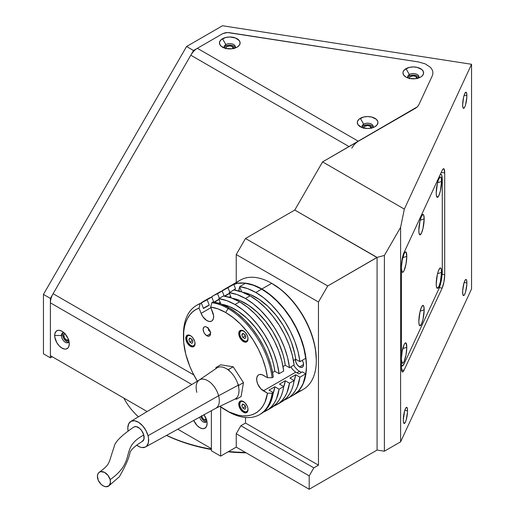 <?xml version="1.0" encoding="UTF-8"?>
<svg xmlns="http://www.w3.org/2000/svg" width="515" height="515" viewBox="0 0 515 515"><rect width="100%" height="100%" fill="white"/><g stroke="black" fill="none" stroke-linecap="round" stroke-linejoin="round"><path stroke-width="0.77" d="M245.423 452.428A131.035 75.654 180 0 1 228.666 451.494A131.035 75.654 0 0 0 245.423 452.428M211.388 449.177A131.035 75.654 180 0 1 166.615 435.355A131.035 75.654 0 0 0 211.388 449.177M166.506 435.42A129.394 74.707 0 0 0 211.388 449.524L200.09 447.175L188.612 444.039L177.72 440.267L166.506 435.42M228.1 451.822A129.394 74.707 0 0 0 246.119 452.833L228.1 451.822M68.759 340.499A4.094 2.363 60 0 1 68.662 340.563A4.094 2.363 60 0 1 66.615 340.364L68.379 339.34L66.615 340.364A4.094 2.363 60 0 1 63.937 336.752A4.094 2.363 60 0 1 64.568 333.475A4.094 2.363 60 0 1 64.671 333.417M466.886 282.954A8.189 1.732 -81.2 0 1 465.727 291.419A8.189 1.732 -81.2 0 1 463.519 295.616A8.189 1.732 -81.2 0 1 462.65 292.089A8.189 1.732 -81.2 0 1 463.809 283.623A8.189 1.732 -81.2 0 1 466.024 279.426A8.189 1.732 -81.2 0 1 466.886 282.954L464.131 282.529L466.886 282.954L466.848 284.344L465.579 291.954L464.356 294.973L463.59 295.616L462.811 294.297L462.689 290.698L463.957 283.089L465.18 280.07L465.946 279.426L466.532 280.005L466.886 282.954M407.539 410.835A8.189 1.732 -81.2 0 1 406.38 419.3A8.189 1.732 -81.2 0 1 404.166 423.497A8.189 1.732 -81.2 0 1 403.297 419.97A8.189 1.732 -81.2 0 1 404.462 411.504A8.189 1.732 -81.2 0 1 406.67 407.307A8.189 1.732 -81.2 0 1 407.539 410.835L404.777 410.41L407.539 410.835L407.5 412.225L406.232 419.834L405.421 422.088L404.243 423.497L403.457 422.178L403.297 419.97L404.61 410.97L405.833 407.951L406.599 407.307L407.378 408.62L407.539 410.835M466.886 95.719A8.189 1.732 -81.2 0 1 465.727 104.185A8.189 1.732 -81.2 0 1 463.519 108.382A8.189 1.732 -81.2 0 1 462.65 104.854A8.189 1.732 -81.2 0 1 463.809 96.389A8.189 1.732 -81.2 0 1 466.024 92.198A8.189 1.732 -81.2 0 1 466.886 95.719L464.131 95.294L466.886 95.719L466.848 97.116L465.579 104.719L464.768 106.978L463.59 108.388L463.004 107.802L462.65 104.854L463.59 97.264L464.768 93.601L465.946 92.191L466.532 92.777L466.886 95.719M225.699 48.416A4.094 2.363 180 0 1 225.692 48.301A4.094 2.363 180 0 1 228.222 46.112A4.094 2.363 180 0 1 232.683 46.627L232.683 48.667L232.683 46.627A4.094 2.363 180 0 1 233.881 48.301A4.094 2.363 180 0 1 233.874 48.416M363.526 127.99A4.094 2.363 180 0 1 363.519 127.868A4.094 2.363 180 0 1 366.049 125.686A4.094 2.363 180 0 1 370.51 126.201L370.51 128.241L370.51 126.201A4.094 2.363 180 0 1 371.708 127.868A4.094 2.363 180 0 1 371.701 127.99M409.206 78.357A4.094 2.363 180 0 1 409.2 78.235A4.094 2.363 180 0 1 411.723 76.053A4.094 2.363 180 0 1 416.191 76.561L416.191 78.602L416.191 76.561A4.094 2.363 180 0 1 417.388 78.235A4.094 2.363 180 0 1 417.382 78.357M206.586 420.073A4.094 2.363 60 0 1 206.483 420.137A4.094 2.363 60 0 1 204.436 419.937L206.206 418.914L204.436 419.937A4.094 2.363 60 0 1 201.687 416.049M233.804 48.758L233.572 47.393L232.683 46.627L229.787 45.932L226.89 46.627L225.77 47.837L225.77 48.758M371.63 128.332L371.019 126.555L367.613 125.506L364.208 126.555L363.596 128.332M417.311 78.698L417.311 77.771L416.191 76.561L413.294 75.872L410.397 76.561L409.509 77.327L409.277 78.698M471.553 64.278L471.553 288.954L471.553 64.278L404.333 209.103L400.599 227.353L384.383 255.44L377.077 257.397L377.077 450.059L384.383 451.192L384.383 255.44L384.383 451.192L400.599 441.831L400.599 227.353L400.599 441.831L471.553 288.954L400.599 441.831L384.383 451.192L377.077 450.059L377.077 257.397L294.78 210.043L322.577 161.897L404.333 209.103L400.599 227.353L384.383 255.44L377.077 257.397L327.733 285.967L318.47 302.015L236.237 254.539L245.501 238.49L327.733 285.967L245.501 238.49L236.237 254.539L318.47 302.015L318.47 465.18L245.501 423.053L240.866 425.725L313.835 467.852L318.47 465.18L245.501 423.053L240.866 425.725L236.237 433.752L236.237 447.123L309.2 489.25L309.2 475.879L236.237 433.752L309.2 475.879L313.835 467.852L240.866 425.725L236.237 433.752L236.237 447.123L220.652 456.116L220.652 406.882L220.652 456.116L211.388 450.773L220.652 456.116L236.237 447.123L309.2 489.25L377.077 450.059L309.2 489.25L309.2 475.879L313.835 467.852L318.47 465.18L318.47 302.015L327.733 285.967L377.012 257.519L294.78 210.043L245.501 238.49L294.78 210.043L322.577 161.897L404.333 209.103L471.553 64.278L222.512 25.75L471.553 64.278M401.462 266.12A9.83 2.079 -81.2 0 1 404.005 252.614L442.16 170.407A9.83 2.079 -81.2 0 1 443.66 168.714A9.83 2.079 -81.2 0 1 444.702 172.95L444.702 274.585A9.83 2.079 -81.2 0 1 442.16 288.091L404.005 370.304A9.83 2.079 -81.2 0 1 402.505 371.991A9.83 2.079 -81.2 0 1 401.462 367.755L401.462 266.12L402.588 257.011L404.005 252.614L442.16 170.407L443.132 168.92L443.956 168.881L444.702 172.95L441.226 172.409L444.702 172.95L444.702 274.585L442.127 274.192L444.702 274.585L443.956 281.866L442.16 288.091L439.372 287.66L442.16 288.091L404.005 370.304L401.578 369.925L404.005 370.304L403.033 371.791L402.209 371.83L401.462 367.755L401.462 266.12M222.776 33.623L193.518 50.515L50.399 298.41L193.518 50.515L186.572 46.505L43.447 294.4L43.447 353.811L50.399 357.822L50.399 298.41L43.447 294.4L43.447 353.811L50.399 357.822L52.253 356.753L50.399 357.822L50.399 298.41L43.447 294.4L186.572 46.505L222.512 25.75L186.572 46.505L193.518 50.515L222.776 33.623L227.411 32.516L418.38 61.922L425.255 63.879L430.315 67.214L431.905 69.235L432.78 71.405L432.903 73.626L432.278 75.821L418.772 104.925L417.459 106.753L322.577 161.897L415.38 108.317L358.35 141.245L197.361 48.301L222.776 33.623L225.712 32.645L229.104 32.645L418.38 61.922L425.255 63.879L430.315 67.214L431.905 69.235L432.78 71.405L432.903 73.626L432.278 75.821L418.772 104.925L417.459 106.753L415.38 108.317M69.023 340.267L67.175 340.627L64.568 338.201L63.77 334.724L65.006 333.308M206.843 419.841L205.543 420.317L203.876 419.545L202.389 417.774L201.597 415.605M211.388 410.713L211.388 450.773L211.388 410.713L211.388 448.629L177.765 429.22L211.388 448.629M245.501 417.472L245.501 423.053L245.501 417.472M236.237 282.478L236.237 254.539L236.237 282.478M123.864 398.101A131.035 75.654 0 0 0 138.4 416.828A131.035 75.654 180 0 1 123.864 398.101M63.924 332.696A5.568 3.212 -120 0 0 61.401 335.484L54.687 335.484A10.319 5.955 60 0 1 61.98 331.267A10.319 5.955 60 0 1 69.274 343.904A10.319 5.955 60 0 1 61.98 348.121A10.319 5.955 60 0 1 54.687 335.484L61.401 335.484A5.568 3.212 60 0 1 62.553 332.935A5.568 3.212 60 0 1 63.924 332.696M63.268 332.69A5.568 3.212 -120 0 0 62.676 334.744L61.401 335.484L62.676 334.744A5.568 3.212 -120 0 0 64.697 339.887A5.568 3.212 -120 0 0 68.688 342.082M203.992 414.781A10.319 5.955 60 0 1 207.101 423.478A10.319 5.955 60 0 1 201.919 428.551A10.319 5.955 60 0 1 193.73 420.433L197.013 425.442L199.807 427.695L202.595 428.66L204.964 428.203L206.547 426.381L207.101 423.478L206.547 419.931L203.856 414.601M235.207 47.56A5.568 3.212 0 0 0 231.312 45.204A5.568 3.212 0 0 0 225.847 46.022L225.847 44.554L222.493 38.734A10.319 5.955 180 0 1 237.087 38.734A10.319 5.955 180 0 1 237.087 47.161A10.319 5.955 180 0 1 222.493 47.161A10.319 5.955 180 0 1 222.493 38.734L225.847 44.554A5.568 3.212 0 0 0 224.695 48.133A5.568 3.212 180 0 1 224.218 46.826A5.568 3.212 180 0 1 225.847 44.554L225.847 46.022A5.568 3.212 0 0 0 224.366 47.56M373.034 127.134A5.568 3.212 0 0 0 369.139 124.778A5.568 3.212 0 0 0 363.674 125.596L363.674 124.128L360.313 118.308A10.319 5.955 180 0 1 374.907 118.308A10.319 5.955 180 0 1 374.907 126.735A10.319 5.955 180 0 1 360.313 126.735A10.319 5.955 180 0 1 360.313 118.308L363.674 124.128A5.568 3.212 0 0 0 362.521 127.701A5.568 3.212 180 0 1 362.045 126.4A5.568 3.212 180 0 1 363.674 124.128L363.674 125.596A5.568 3.212 0 0 0 362.193 127.134M418.714 77.501A5.568 3.212 0 0 0 414.82 75.145A5.568 3.212 0 0 0 409.354 75.963L409.354 74.488L405.994 68.675A10.319 5.955 180 0 1 420.588 68.675A10.319 5.955 180 0 1 420.588 77.096A10.319 5.955 180 0 1 405.994 77.096A10.319 5.955 180 0 1 405.994 68.675L409.354 74.488A5.568 3.212 0 0 0 408.202 78.068A5.568 3.212 180 0 1 407.726 76.761A5.568 3.212 180 0 1 409.354 74.488L409.354 75.963A5.568 3.212 0 0 0 407.874 77.501M409.354 74.488A5.568 3.212 180 0 1 415.425 73.793A5.568 3.212 180 0 1 418.862 76.761A5.568 3.212 180 0 1 418.386 78.068A5.568 3.212 0 0 0 416.442 74.115A5.568 3.212 0 0 0 409.354 74.488M420.588 77.096L421.875 76.194L423.414 74.051L423.414 71.72L421.875 69.577L417.24 67.381L413.294 66.931L409.341 67.381L404.713 69.577L403.174 71.72L402.975 72.885L403.76 75.164L405.994 77.096L409.341 78.389L415.302 78.731L420.588 77.096M363.674 124.128A5.568 3.212 180 0 1 369.744 123.426A5.568 3.212 180 0 1 373.182 126.4A5.568 3.212 180 0 1 372.706 127.701A5.568 3.212 0 0 0 370.761 123.748A5.568 3.212 0 0 0 363.674 124.128M374.907 126.735L377.147 124.804L377.933 122.519L377.733 121.36L376.195 119.21L371.56 117.014L367.613 116.564L363.667 117.014L359.032 119.21L357.494 121.36L357.294 122.519L358.08 124.804L361.878 127.475L367.613 128.48L371.56 128.023L374.907 126.735M225.847 44.554A5.568 3.212 180 0 1 231.917 43.859A5.568 3.212 180 0 1 235.355 46.826A5.568 3.212 180 0 1 234.879 48.133A5.568 3.212 0 0 0 232.941 44.174A5.568 3.212 0 0 0 225.847 44.554M237.087 47.161L239.321 45.23L240.106 42.951L239.321 40.666L235.522 37.994L229.787 36.99L225.84 37.447L221.205 39.636L219.667 41.786L219.667 44.11L221.205 46.26L225.84 48.455L231.802 48.79L237.087 47.161M351.797 148.159A13.1 7.564 -60 0 1 358.35 141.245L197.361 48.301A13.1 7.564 120 0 0 190.808 55.214L349.08 146.595L190.808 55.214L53.109 293.711A13.1 7.564 120 0 0 50.399 302.839L191.844 384.505L50.399 302.839L50.399 355.685L147.142 411.536L50.399 355.685M200.882 416.493A5.568 3.212 -120 0 0 206.509 421.656M206.837 421.083A5.568 3.212 60 0 1 205.949 422.152A5.568 3.212 60 0 1 199.601 417.202A5.568 3.212 -120 0 0 203.303 421.952A5.568 3.212 -120 0 0 206.837 421.083M69.016 341.509A5.568 3.212 60 0 1 68.122 342.578A5.568 3.212 60 0 1 63.834 341.085A5.568 3.212 60 0 1 61.401 335.484A5.568 3.212 -120 0 0 64.62 341.812A5.568 3.212 -120 0 0 69.016 341.509M69.274 343.904L68.044 338.516L64.774 333.52L61.98 331.267L59.186 330.295L57.925 330.347L55.916 331.512L54.822 333.92L54.822 337.203L56.817 342.675L59.186 345.868L61.98 348.121L64.774 349.093L66.036 349.041L68.044 347.876L68.72 346.807L69.274 343.904M193.827 374.946L53.109 293.711L193.827 374.946M419.5 234.531L419.5 234.531A10.319 2.182 -81.2 0 1 418.83 230.392A10.319 2.182 -81.2 0 1 422.57 214.607A10.319 2.182 -81.2 0 1 424.167 218.881L420.163 220.22L424.167 218.881A10.319 2.182 -81.2 0 1 422.442 230.495A10.319 2.182 -81.2 0 1 419.493 234.525L419.493 234.525M441.548 181.434L437.544 182.767L441.548 181.434A10.319 2.182 -81.2 0 1 439.823 193.041A10.319 2.182 -81.2 0 1 436.875 197.071A10.319 2.182 -81.2 0 1 436.211 192.938A10.319 2.182 -81.2 0 1 439.952 177.16A10.319 2.182 -81.2 0 1 441.548 181.434L440.364 190.994L438.883 195.61L437.396 197.387L436.411 195.726L436.211 192.938L437.396 183.379L438.362 180.044L439.9 177.199L440.769 177.16L441.104 177.72L441.548 181.434M406.792 256.335L402.781 257.667L406.792 256.335A10.319 2.182 -81.2 0 1 405.06 267.942A10.319 2.182 -81.2 0 1 402.112 271.972A10.319 2.182 -81.2 0 1 401.462 268.663L402.228 272.113L403.097 272.075L404.121 270.517L406.007 263.976L406.792 256.335A10.319 2.182 -81.2 0 0 405.196 252.06A10.319 2.182 -81.2 0 0 401.462 266.963L402.228 260.197L404.121 253.663L405.138 252.099L406.007 252.06L406.792 256.335M406.792 347.277L402.781 348.61L406.792 347.277A10.319 2.182 -81.2 0 1 405.06 358.884A10.319 2.182 -81.2 0 1 402.112 362.914A10.319 2.182 -81.2 0 1 401.462 359.605L402.228 363.056L403.097 363.017L404.121 361.453L406.007 354.919L406.792 347.277A10.319 2.182 -81.2 0 0 405.196 343.003A10.319 2.182 -81.2 0 0 401.462 357.906L402.228 351.14L404.121 344.606L405.138 343.042L406.007 343.003L406.792 347.277M424.167 309.824L420.163 311.157L424.167 309.824A10.319 2.182 -81.2 0 1 422.442 321.431A10.319 2.182 -81.2 0 1 419.493 325.461A10.319 2.182 -81.2 0 1 418.83 321.334A10.319 2.182 -81.2 0 1 422.57 305.55A10.319 2.182 -81.2 0 1 424.167 309.824L422.982 319.39L421.502 324.006L420.015 325.783L419.03 324.122L418.83 321.334L420.015 311.768L421.502 307.152L422.982 305.376L423.723 306.116L424.167 309.824M441.548 272.371L437.544 273.71L441.548 272.371A10.319 2.182 -81.2 0 1 439.823 283.984A10.319 2.182 -81.2 0 1 436.875 288.014A10.319 2.182 -81.2 0 1 436.211 283.881A10.319 2.182 -81.2 0 1 439.952 268.103A10.319 2.182 -81.2 0 1 441.548 272.371L440.364 281.937L438.883 286.552L437.396 288.329L436.411 286.668L436.211 283.881L437.396 274.321L438.362 270.987L439.9 268.141L440.769 268.103L441.104 268.663L441.548 272.371M440.299 174.411A13.1 2.768 -81.2 0 1 440.885 174.237A13.1 2.768 -81.2 0 1 442.269 179.877L442.269 270.819A13.1 2.768 -81.2 0 1 438.883 288.825L404.121 363.732A13.1 2.768 -81.2 0 1 402.112 365.978A13.1 2.768 -81.2 0 1 401.462 365.405M401.301 365.051L402.234 365.985L404.121 363.732L438.883 288.825L441.278 280.527L442.269 270.819L442.269 179.877L441.703 175.164L440.763 174.231L440.177 174.508M424.167 218.881L422.982 228.448L421.502 233.063L420.015 234.84L419.03 233.179L418.83 230.392L420.015 220.832L421.502 216.21L422.982 214.433L423.723 215.173L424.167 218.881M239.166 291.097A5.736 3.309 60 0 1 239.861 287.254M295.539 359.013L295.764 361.852L297.258 364.813L299.511 366.905L301.063 367.44L302.884 366.77L303.49 365.431L303.258 362.592L302.234 360.333A5.736 3.309 60 0 1 302.376 367.189A5.736 3.309 60 0 1 299.511 366.905L303.567 364.562L299.511 366.905A5.736 3.309 60 0 1 295.488 359.348M316.307 360.552L316.307 359.612A61.916 35.747 -120 0 0 272.525 283.784L271.714 283.321A63.062 36.411 60 0 1 316.307 360.552A63.062 36.411 60 0 1 297.934 391.593M293.402 395.102L293.286 395.166A63.062 36.411 60 0 0 293.402 395.102L298.945 390.499L303.065 383.978L305.607 375.783L306.464 366.236L305.607 355.698L303.065 344.574L298.945 333.289L293.402 322.287L286.643 311.981L278.937 302.775L270.568 295.011L261.871 288.999L253.174 284.969L244.805 283.07L237.1 283.379L230.224 285.947A63.062 36.411 60 0 1 230.34 285.877A63.062 36.411 60 0 1 261.871 288.999L271.714 283.321L261.871 288.999A63.062 36.411 60 0 1 303.065 344.574A63.062 36.411 60 0 1 293.402 395.102L303.245 389.417A63.062 36.411 -120 0 0 312.914 338.889A63.062 36.411 -120 0 0 271.714 283.321L281.068 289.688L289.282 297.31L296.846 306.348L303.483 316.468L308.929 327.27L312.972 338.342L315.463 349.267L316.307 359.612M235.651 283.707A63.062 36.411 60 0 1 271.714 283.321A63.062 36.411 -120 0 0 240.183 280.192L230.34 285.877M240.183 287.016L239.076 288.773L239.308 291.612M301.391 372.403L299.511 371.315L296.962 372.789L299.511 371.315A11.137 6.431 -120 0 1 293.808 365.199M235.304 290.203L234.988 289.398L233.952 289.997M208.034 327.624L208.665 330.398L210.757 332.342M243.395 412.225A6.553 3.785 60 0 1 239.115 406.451A6.553 3.785 60 0 1 240.119 401.204A6.553 3.785 60 0 1 243.395 401.526A6.553 3.785 60 0 1 247.676 407.301A6.553 3.785 60 0 1 246.672 412.547A6.553 3.785 60 0 1 243.395 412.225L244.239 411.743L243.395 412.225L241.625 410.796L240.119 408.768L238.851 405.299L239.115 402.357L240.827 400.94L242.494 401.108L245.172 402.955L247.251 406.129L247.94 408.453L247.94 410.545L247.251 412.071L245.172 412.843L243.395 412.225M244.837 334.454A6.553 3.785 -120 0 0 245.024 334.827M243.395 341.574A6.553 3.785 60 0 1 239.115 335.799A6.553 3.785 60 0 1 240.119 330.553A6.553 3.785 60 0 1 243.395 330.875A6.553 3.785 60 0 1 247.676 336.649A6.553 3.785 60 0 1 246.672 341.902A6.553 3.785 60 0 1 243.395 341.574L244.239 341.091L243.395 341.574L241.625 340.145L240.119 338.117L238.851 334.647L239.115 331.705L240.827 330.289L242.494 330.456L245.172 332.304L247.251 335.477L247.94 337.808L247.94 339.894L246.672 341.902L245.172 342.192L243.395 341.574M191.85 339.185A6.553 3.785 -120 0 0 192.037 339.565M190.408 346.305A6.553 3.785 60 0 1 186.127 340.537A6.553 3.785 60 0 1 187.132 335.284A6.553 3.785 60 0 1 190.408 335.606A6.553 3.785 60 0 1 194.689 341.381A6.553 3.785 60 0 1 193.685 346.634A6.553 3.785 60 0 1 190.408 346.305L191.252 345.823L190.408 346.305L188.638 344.876L186.127 340.537L185.864 337.293L186.559 335.761L187.833 335.027L189.507 335.188L191.316 336.231L192.983 337.995L194.689 341.381L195.043 343.634L194.264 346.157L192.185 346.923L190.408 346.305M206.83 335.741A5.24 3.026 60 0 1 203.406 331.126A5.24 3.026 60 0 1 204.21 326.922A5.24 3.026 60 0 1 206.83 327.18A5.24 3.026 60 0 1 210.255 331.802A5.24 3.026 60 0 1 209.451 335.999A5.24 3.026 60 0 1 206.83 335.741L210.538 333.604L206.83 335.741L204.77 333.829L203.747 332.059L203.122 329.323L203.747 327.302L204.77 326.716L206.109 326.845L208.247 328.325L209.914 330.862L210.468 332.729L209.914 335.619L208.247 336.237L206.83 335.741M223.407 296.003L218.778 298.674A63.062 36.411 60 0 1 235.001 304.513L239.636 301.841A63.062 36.411 -120 0 0 223.407 296.003L218.778 298.674L220.819 303.934L218.778 298.674L226.748 300.638L235.001 304.513A63.062 36.411 60 0 1 279.085 373.697L283.714 371.025A63.062 36.411 -120 0 0 239.636 301.841L247.503 307.191L255.131 313.995L262.264 322.03L268.695 331.048L274.205 340.769L278.634 350.882L281.84 361.073L283.714 371.025L279.085 373.697L277.205 363.751L273.999 353.56L269.57 343.447L264.06 333.726L257.635 324.707L250.496 316.667L242.874 309.869L235.001 304.513L239.636 301.841L231.377 297.966L223.407 296.003M233.836 289.984L229.201 292.662A63.062 36.411 60 0 1 245.423 298.494L250.058 295.822A63.062 36.411 -120 0 0 233.836 289.984L229.201 292.662L231.241 297.915L229.201 292.662L237.17 294.619L245.423 298.494A63.062 36.411 60 0 1 289.507 367.678L294.136 365.006A63.062 36.411 -120 0 0 250.058 295.822L257.925 301.172L265.553 307.976L272.686 316.01L279.117 325.036L284.628 334.75L289.057 344.87L292.263 355.06L294.136 365.006L289.507 367.678L287.628 357.732L284.422 347.541L279.999 337.428L274.482 327.707L268.058 318.688L260.918 310.654L253.296 303.85L245.423 298.494L250.058 295.822L241.805 291.947L233.836 289.984M245.417 283.295L239.623 286.643A63.062 36.411 60 0 1 255.846 292.481L261.639 289.134A63.062 36.411 -120 0 0 245.417 283.295L239.623 286.643L241.664 291.896L239.623 286.643L247.593 288.606L255.846 292.481A63.062 36.411 60 0 1 299.93 361.659L305.723 358.318A63.062 36.411 -120 0 0 261.639 289.134L269.512 294.49L277.134 301.288L284.274 309.328L290.698 318.347L296.209 328.068L300.638 338.181L303.844 348.372L305.723 358.318L299.93 361.659L298.05 351.713L294.85 341.522L290.421 331.409L284.904 321.688L278.48 312.669L271.341 304.635L263.719 297.831L255.846 292.481L261.639 289.134L253.386 285.259L245.417 283.295M290.917 366.86A9.502 5.485 -120 0 0 295.803 372.12L263.377 390.84A9.502 5.485 60 0 1 257.172 382.471A9.502 5.485 60 0 1 258.627 374.856A9.502 5.485 60 0 1 263.377 375.326L267.472 377.695L272.132 377.707A63.062 36.411 -120 0 0 228.048 308.53L225.737 312.541A59.785 34.518 60 0 1 267.472 377.695L272.132 377.707L273.291 377.038L271.411 367.092L268.212 356.901L263.783 346.788L258.266 337.068L251.841 328.049L244.702 320.015L237.08 313.21L229.207 307.861L228.048 308.53A63.062 36.411 60 0 1 272.132 377.707L273.291 377.038A63.062 36.411 -120 0 0 229.207 307.861L220.954 303.985L212.985 302.022L211.826 302.691L210.686 307.049A59.785 34.518 60 0 1 225.737 312.541L228.048 308.53A63.062 36.411 -120 0 0 211.826 302.691A63.062 36.411 60 0 1 228.048 308.53L229.207 307.861A63.062 36.411 -120 0 0 212.985 302.022L211.826 302.691L210.686 307.049L212.734 312.328A9.502 5.485 60 0 1 211.665 321.07A9.502 5.485 60 0 1 201.095 313.365L199.048 308.086L200.193 303.728L201.352 303.058A63.062 36.411 -120 0 0 197.683 304.732L196.524 305.401A63.062 36.411 60 0 1 200.193 303.728A63.062 36.411 -120 0 0 183.462 334.274L183.462 336.945A59.785 34.518 60 0 1 199.048 308.086L200.193 303.728L201.352 303.058L203.464 308.504L209.251 305.157L207.139 299.717L211.774 297.039L213.751 302.125L211.774 297.039A63.062 36.411 -120 0 0 208.105 298.719L203.47 301.391A63.062 36.411 60 0 1 207.139 299.717L200.708 303.296A63.062 36.411 60 0 1 203.47 301.391M238.767 385.613A57.165 33.005 60 0 1 238.181 385.072L238.767 385.613M273.156 393.441A57.165 33.005 -120 0 0 274.862 386.771L269.068 390.119L273.291 392.552L272.132 393.222L267.472 393.209L260.809 388.767L257.79 384.171L256.785 380.797L256.785 377.765L257.79 375.551L258.627 374.856L259.644 374.482L262.064 374.72L267.472 377.695L265.643 368.302L262.579 358.691L258.369 349.17L253.148 340.022L247.078 331.538L240.344 323.98L233.153 317.581L225.737 312.541L218.083 308.929L210.686 307.049L213.577 315.676L213.403 318.598L212.244 320.645L211.343 321.238L209.071 321.437L206.476 320.33L202.826 316.641L201.095 313.365L210.931 307.687L201.095 313.365L199.048 308.086L195.584 309.734L192.488 312.006L189.803 314.897L187.557 318.354L185.78 322.339L184.499 326.8L183.72 331.692L183.72 342.501L185.78 354.236L189.803 366.32L192.488 372.306L197.361 381.164A59.785 34.518 60 0 1 183.462 336.945M266.532 410.616L271.16 407.944A63.062 36.411 -120 0 0 283.714 386.533L279.085 389.211A63.062 36.411 60 0 1 266.532 410.616A63.062 36.411 60 0 1 263.5 412.058L268.779 409.116L271.823 406.303L274.405 402.859L276.491 398.829L279.085 389.211L274.862 386.771L273.072 393.66M283.578 387.422A57.165 33.005 -120 0 0 285.284 380.752L279.491 384.1L283.714 386.533L282.69 391.587L281.119 396.151L279.033 400.181L276.458 403.625L271.122 407.964M276.954 404.597L281.589 401.925A63.062 36.411 -120 0 0 294.136 380.521L289.507 383.192A63.062 36.411 60 0 1 276.954 404.597A63.062 36.411 60 0 1 273.928 406.039L279.207 403.097L282.246 400.284L284.827 396.84L286.913 392.81L289.507 383.192L285.284 380.752L283.501 387.641M294.001 381.403A57.165 33.005 -120 0 0 295.707 374.74L289.913 378.081L294.136 380.521L293.112 385.568L291.548 390.132L289.462 394.168L286.881 397.612L281.544 401.951M287.376 398.578L293.17 395.237A63.062 36.411 -120 0 0 305.723 373.832L299.93 377.173A63.062 36.411 60 0 1 287.376 398.578A63.062 36.411 60 0 1 284.351 400.02L289.63 397.078L292.668 394.265L295.25 390.821L297.335 386.791L299.93 377.173L295.707 374.74L293.923 381.621M219.751 406.219L229.104 411.955L238.297 415.212L242.687 415.856L246.872 415.83L250.799 415.135L254.41 413.777L257.674 411.775L260.545 409.148L262.985 405.936L264.968 402.176L267.472 393.209L263.377 390.84L295.803 372.12L298.848 373.877L302.318 371.869L305.723 373.832L303.129 383.45L301.043 387.48L298.462 390.924L293.125 395.263M183.475 335.638A63.062 36.411 60 0 1 196.524 305.401M230.063 286.037L233.778 284.338L235.484 288.722L232.104 290.981M224.321 289.353A63.062 36.411 60 0 0 221.553 291.258L227.991 287.679L229.787 292.32L227.991 287.679L233.778 284.338A63.062 36.411 -120 0 0 230.108 286.012L224.321 289.353A63.062 36.411 60 0 1 227.991 287.679L233.778 284.338L235.484 288.722M227.244 294.471L229.478 293.37A57.165 33.005 -120 0 0 227.27 294.464L224.366 296.138M224.765 296.202L229.51 293.46L224.765 296.202M213.892 295.372A63.062 36.411 60 0 0 211.131 297.277L213.847 295.398L217.568 293.698L219.364 298.34L217.568 293.698L222.197 291.026L224.173 296.106L222.197 291.026A63.062 36.411 -120 0 0 218.527 292.7L213.892 295.372A63.062 36.411 60 0 1 217.568 293.698L222.197 291.026L218.482 292.726M216.821 300.49L219.055 299.389A57.165 33.005 -120 0 0 216.841 300.483L213.944 302.157M214.343 302.221L219.087 299.479L214.343 302.221M208.06 298.745L211.774 297.039L207.139 299.717L209.251 305.157A57.165 33.005 -120 0 0 206.418 306.496L203.367 308.26M205.987 306.753L209.251 305.157L203.464 308.504L201.352 303.058L197.638 304.764M230.623 296.318L229.078 297.213L230.623 296.318M220.195 302.337L218.656 303.226L220.195 302.337M295.707 359.225L299.93 361.659L295.707 359.225A57.165 33.005 -120 0 0 242.507 292.205L250.342 294.548L259.219 299.402L267.929 306.399L276.059 315.212L283.211 325.416L289.044 336.507L291.381 342.224L294.728 353.651L295.707 359.225L293.453 360.526L295.707 359.225M285.284 365.244L289.507 367.678L285.284 365.244A57.165 33.005 -120 0 0 232.085 298.224L239.919 300.567L248.797 305.421L257.506 312.418L265.637 321.231L272.789 331.435L278.621 342.527L282.857 353.979L284.306 359.67L285.284 365.244L283.031 366.545L285.284 365.244M274.862 371.257L279.085 373.697L274.862 371.257A57.165 33.005 -120 0 0 221.656 304.243L229.497 306.586L238.374 311.44L247.084 318.437L255.208 327.25L262.367 337.447L268.199 348.546L272.435 359.998L273.883 365.689L274.862 371.257L272.602 372.564L274.862 371.257M225.737 410.165L228.048 411.504A63.062 36.411 -120 0 0 272.132 393.222L267.472 393.209A59.785 34.518 60 0 1 225.737 410.165A59.785 34.518 60 0 1 219.899 406.329M260.152 414.285A63.062 36.411 -120 0 0 260.738 413.957A63.062 36.411 -120 0 0 273.291 392.552L272.132 393.222A63.062 36.411 60 0 1 259.579 414.627A63.062 36.411 60 0 1 226.877 410.809M302.318 371.869L305.723 373.832L299.93 377.173L295.707 374.74L289.913 378.081L294.136 380.521L289.507 383.192L285.284 380.752L279.491 384.1L283.714 386.533L279.085 389.211L274.862 386.771L269.068 390.119L273.291 392.552L270.697 402.17L268.611 406.2L266.03 409.644L260.699 413.983M236.739 397.747L236.494 399.177L241.129 396.505L243.453 382.639L238.818 385.31L238.58 386.746M237.763 383.681L238.818 385.31L243.453 382.639L233.205 366.796L228.576 369.474L229.632 371.103M227.276 369.268L228.576 369.474L233.205 366.796L220.639 364.82L216.004 367.498L217.304 367.704M215.804 368.695L216.004 367.498L220.639 364.82M241.129 396.505L236.494 399.177L235.201 398.977M142.011 441.58A8.356 4.822 -120 0 0 143.782 435.027C118.991 448.398 137.441 460.256 110.146 479.632A8.356 5.517 56.2 0 1 108.137 486.366A8.356 5.517 56.2 0 1 97.728 478.705A8.356 5.517 56.2 0 1 99.756 471.959A8.356 5.517 56.2 0 1 110.146 479.632C137.441 460.256 118.991 448.398 143.782 435.027L141.722 430.675L139.636 428.345L136.211 426.581L134.029 426.935C121.353 435.484 114.691 442.192 114.06 447.059C108.272 463.648 110.693 463.828 99.298 472.216M145.513 446.975L215.811 408.279A16.377 9.457 -120 0 0 218.605 395.745L148.024 435.696A14.742 8.51 60 0 1 145.513 446.975A14.742 8.51 60 0 1 136.655 445.147L139.816 446.969L141.792 447.529L145.269 447.097L146.633 446.132L148.352 442.861L148.532 438.278L148.024 435.696L218.605 395.745A16.377 9.457 60 0 1 215.54 408.414L234.853 399.157A18.019 10.403 -120 0 0 238.226 385.22L218.605 395.745L238.226 385.22A18.019 10.403 -120 0 0 216.854 367.98L199.176 380.076A16.377 9.457 60 0 1 218.605 395.745A16.377 9.457 -120 0 0 199.434 379.909L130.771 421.444A14.742 8.51 60 0 1 148.024 435.696L145.912 430.463L142.636 425.796L138.683 422.397L134.666 420.787L131.19 421.219L128.782 423.62L127.817 427.624L128.035 430.778A14.742 8.51 60 0 1 130.771 421.444M196.839 392.327A16.377 9.457 60 0 1 199.176 380.076M142.217 441.49L143.968 439.089L143.782 435.027A8.356 4.822 -120 0 0 134.428 426.742M110.146 479.632L110.442 482.497L109.064 485.722L105.955 486.746L103.425 485.993L100.972 484.197L98.236 480.192L97.425 475.841L98.114 473.485L98.803 472.609L100.74 471.65L104.442 472.345L107.976 475.345L110.146 479.632M244.091 340.904A6.225 3.592 -120 0 0 247.2 341.22C247.271 341.767 246.183 341.67 243.93 340.924L243.93 340.924C239.597 337.1 238.619 333.598 240.981 330.437M248.024 338.625A5.897 3.405 60 0 1 243.859 340.776A5.897 3.405 60 0 1 239.694 333.752A5.897 3.405 60 0 1 243.511 330.958M240.589 330.727A6.225 3.592 -120 0 0 239.694 333.417M245.623 336.366L245.146 336.089L242.829 337.428L241.793 334.763L243.582 333.733L241.793 334.763L242.829 337.428L244.895 338.619L245.925 337.151L244.895 334.486L242.829 333.295L241.793 334.763L242.829 333.295L244.895 334.486L245.925 337.151L244.895 338.619L242.829 337.428L245.146 336.089L244.413 334.209M243.859 331.145L241.541 330.617L240.009 331.892L239.771 334.538L240.911 337.66L243.048 340.209L245.455 341.329L247.329 340.634L248.03 338.368M191.104 345.642A6.225 3.592 -120 0 0 194.213 345.951C194.284 346.498 193.189 346.402 190.943 345.655L190.943 345.655C186.61 341.831 185.632 338.336 187.994 335.168M195.037 343.357A5.897 3.405 60 0 1 190.872 345.507A5.897 3.405 60 0 1 186.707 338.49A5.897 3.405 60 0 1 190.524 335.69M187.602 335.458A6.225 3.592 -120 0 0 186.707 338.155M191.908 343.357L192.938 341.883L191.908 339.224L189.842 338.027L188.805 339.501L189.842 338.027L191.908 339.224L192.938 341.883L191.908 343.357L189.842 342.16L192.159 340.821L191.426 338.947M188.805 339.501L190.595 338.464L188.805 339.501L189.842 342.16L188.805 339.501M190.872 335.877L188.554 335.349L187.022 336.623L186.784 339.269L187.924 342.391L190.061 344.941L192.468 346.061L194.342 345.365L195.043 343.099M244.091 411.556A6.225 3.592 -120 0 0 247.2 411.871C247.271 412.418 246.183 412.322 243.93 411.575L243.93 411.575C239.597 407.745 238.619 404.249 240.981 401.082M248.024 409.271A5.897 3.405 60 0 1 243.859 411.421A5.897 3.405 60 0 1 239.694 404.404A5.897 3.405 60 0 1 243.511 401.61M240.589 401.372A6.225 3.592 -120 0 0 239.694 404.069M244.895 409.271L245.925 407.803L244.895 405.138L242.829 403.947L241.793 405.414L242.829 403.947L244.895 405.138L245.925 407.803L244.895 409.271L242.829 408.08L245.146 406.741L244.413 404.861M241.793 405.414L243.582 404.384L241.793 405.414L242.829 408.08L241.793 405.414M243.859 401.797L241.541 401.269L240.009 402.543L239.771 405.189L240.911 408.311L243.048 410.861L245.455 411.981L247.329 411.285L248.03 409.013M245.558 406.856L244.464 404.893M401.462 365.875L402.112 365.978M440.415 174.167L440.872 174.237M259.579 414.627L260.738 413.957M142.398 441.4C135.548 445.527 131.415 449.202 130.012 452.428C129.123 457.919 125.557 466.043 119.306 476.8L108.594 486.102"/></g></svg>
